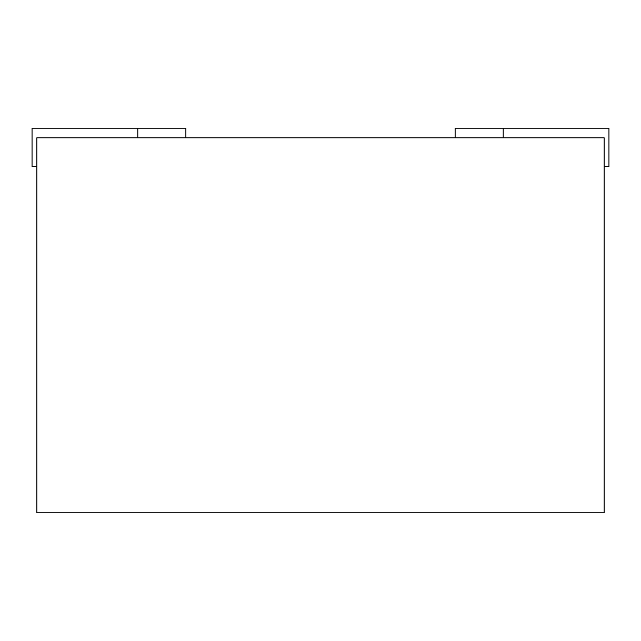 <?xml version="1.0" encoding="UTF-8"?>
<svg xmlns="http://www.w3.org/2000/svg" width="641" height="641" viewBox="0 0 641 641"><rect width="100%" height="100%" fill="white"/><g stroke="black" fill="none" stroke-linecap="round" stroke-linejoin="round"><path stroke-width="0.96" d="M36.858 512.8L604.143 512.8L604.143 137.815L36.858 137.815L36.858 512.8M604.143 166.66L608.95 166.66L608.95 128.2L455.11 128.2L455.11 137.815M185.89 137.815L185.89 128.2L32.05 128.2L32.05 166.66L36.858 166.66M503.185 128.2L503.185 137.815M137.815 128.2L137.815 137.815"/></g></svg>
